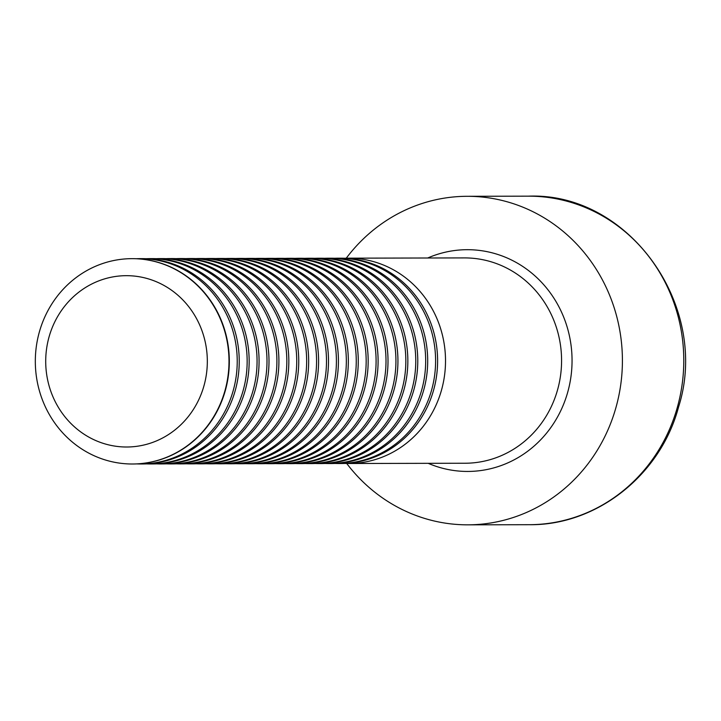 <?xml version="1.0" encoding="UTF-8"?>
<svg xmlns="http://www.w3.org/2000/svg" width="721" height="721" viewBox="0 0 721 721"><rect width="100%" height="100%" fill="white"/><g stroke="black" fill="none" stroke-linecap="round" stroke-linejoin="round"><path stroke-width="1.08" d="M346.26 258.199A164.271 154.943 89.9 0 1 421.587 203.655A164.271 154.943 89.9 0 1 467.1 196.301A164.271 154.943 89.9 0 1 622.412 360.221A164.271 154.943 89.9 0 1 467.839 524.834A164.271 154.943 89.9 0 1 346.729 463.486M344.494 258.262A102.67 96.839 89.9 0 1 348.45 258.172A102.67 96.839 89.9 0 1 445.515 360.617A102.67 96.839 89.9 0 1 348.91 463.504A102.67 96.839 89.9 0 1 344.962 463.432M334.571 258.289A102.67 96.839 89.9 0 1 338.528 258.19L340.537 258.19A102.67 96.839 89.9 0 1 437.611 360.635A102.67 96.839 89.9 0 1 341.006 463.522L338.996 463.531A102.67 96.839 89.9 0 1 335.04 463.45M338.528 258.19A102.67 96.839 89.9 0 1 435.601 360.644A102.67 96.839 89.9 0 1 338.996 463.531M324.657 258.307A102.67 96.839 89.9 0 1 328.605 258.217L330.624 258.208A102.67 96.839 89.9 0 1 427.697 360.662A102.67 96.839 89.9 0 1 331.083 463.549L329.073 463.549A102.67 96.839 89.9 0 1 325.117 463.477M328.605 258.217A102.67 96.839 89.9 0 1 425.678 360.662A102.67 96.839 89.9 0 1 329.073 463.549M314.735 258.334A102.67 96.839 89.9 0 1 318.691 258.235L320.701 258.235A102.67 96.839 89.9 0 1 417.774 360.68A102.67 96.839 89.9 0 1 321.169 463.567L319.16 463.576A102.67 96.839 89.9 0 1 315.203 463.495M318.691 258.235A102.67 96.839 89.9 0 1 415.765 360.689A102.67 96.839 89.9 0 1 319.16 463.576M304.821 258.352A102.67 96.839 89.9 0 1 308.768 258.262L310.787 258.253A102.67 96.839 89.9 0 1 407.852 360.707A102.67 96.839 89.9 0 1 311.247 463.594L309.237 463.594A102.67 96.839 89.9 0 1 305.28 463.522M308.768 258.262A102.67 96.839 89.9 0 1 405.842 360.707A102.67 96.839 89.9 0 1 309.237 463.594M294.898 258.379A102.67 96.839 89.9 0 1 298.855 258.28L300.864 258.28A102.67 96.839 89.9 0 1 397.938 360.725A102.67 96.839 89.9 0 1 301.333 463.612L299.314 463.621A102.67 96.839 89.9 0 1 295.367 463.54M298.855 258.28A102.67 96.839 89.9 0 1 395.928 360.734A102.67 96.839 89.9 0 1 299.314 463.621M284.984 258.397A102.67 96.839 89.9 0 1 288.932 258.307L290.942 258.298A102.67 96.839 89.9 0 1 388.015 360.752A102.67 96.839 89.9 0 1 291.41 463.639L289.4 463.639A102.67 96.839 89.9 0 1 285.444 463.567M288.932 258.307A102.67 96.839 89.9 0 1 386.005 360.752A102.67 96.839 89.9 0 1 289.4 463.639M275.061 258.424A102.67 96.839 89.9 0 1 279.018 258.325L281.028 258.325A102.67 96.839 89.9 0 1 378.101 360.77A102.67 96.839 89.9 0 1 281.496 463.657L279.478 463.666A102.67 96.839 89.9 0 1 275.53 463.585M279.018 258.325A102.67 96.839 89.9 0 1 376.092 360.779A102.67 96.839 89.9 0 1 279.478 463.666M265.148 258.442A102.67 96.839 89.9 0 1 269.095 258.352L271.105 258.343A102.67 96.839 89.9 0 1 368.179 360.797A102.67 96.839 89.9 0 1 271.574 463.684L269.564 463.684A102.67 96.839 89.9 0 1 265.607 463.612M269.095 258.352A102.67 96.839 89.9 0 1 366.169 360.797A102.67 96.839 89.9 0 1 269.564 463.684M255.225 258.469A102.67 96.839 89.9 0 1 259.181 258.37L261.191 258.37A102.67 96.839 89.9 0 1 358.265 360.815A102.67 96.839 89.9 0 1 261.66 463.702L259.641 463.711A102.67 96.839 89.9 0 1 255.694 463.63M259.181 258.37A102.67 96.839 89.9 0 1 356.255 360.824A102.67 96.839 89.9 0 1 259.641 463.711M245.302 258.488A102.67 96.839 89.9 0 1 249.259 258.397L251.269 258.388A102.67 96.839 89.9 0 1 348.342 360.842A102.67 96.839 89.9 0 1 251.737 463.729L249.727 463.729A102.67 96.839 89.9 0 1 245.771 463.657M249.259 258.397A102.67 96.839 89.9 0 1 346.332 360.842A102.67 96.839 89.9 0 1 249.727 463.729M235.388 258.515A102.67 96.839 89.9 0 1 239.345 258.415L241.355 258.415A102.67 96.839 89.9 0 1 338.428 360.861A102.67 96.839 89.9 0 1 241.814 463.747L239.805 463.756A102.67 96.839 89.9 0 1 235.857 463.675M239.345 258.415A102.67 96.839 89.9 0 1 336.41 360.87A102.67 96.839 89.9 0 1 239.805 463.756M225.466 258.533A102.67 96.839 89.9 0 1 229.422 258.442L231.432 258.433A102.67 96.839 89.9 0 1 328.506 360.888A102.67 96.839 89.9 0 1 231.901 463.774L229.891 463.774A102.67 96.839 89.9 0 1 225.934 463.702M229.422 258.442A102.67 96.839 89.9 0 1 326.496 360.888A102.67 96.839 89.9 0 1 229.891 463.774M215.552 258.56A102.67 96.839 89.9 0 1 219.499 258.46L221.518 258.46A102.67 96.839 89.9 0 1 318.592 360.906A102.67 96.839 89.9 0 1 221.978 463.792L219.968 463.801A102.67 96.839 89.9 0 1 216.012 463.72M219.499 258.46A102.67 96.839 89.9 0 1 316.573 360.915A102.67 96.839 89.9 0 1 219.968 463.801M205.629 258.578A102.67 96.839 89.9 0 1 209.586 258.488L211.595 258.478A102.67 96.839 89.9 0 1 308.669 360.933A102.67 96.839 89.9 0 1 212.064 463.819L210.054 463.819A102.67 96.839 89.9 0 1 206.098 463.747M209.586 258.488A102.67 96.839 89.9 0 1 306.659 360.933A102.67 96.839 89.9 0 1 210.054 463.819M195.715 258.605A102.67 96.839 89.9 0 1 199.663 258.506L201.682 258.506A102.67 96.839 89.9 0 1 298.746 360.951A102.67 96.839 89.9 0 1 202.141 463.837L200.132 463.846A102.67 96.839 89.9 0 1 196.175 463.765M199.663 258.506A102.67 96.839 89.9 0 1 296.737 360.96A102.67 96.839 89.9 0 1 200.132 463.846M185.793 258.623A102.67 96.839 89.9 0 1 189.749 258.533L191.759 258.524A102.67 96.839 89.9 0 1 288.833 360.978A102.67 96.839 89.9 0 1 192.228 463.864L190.209 463.864A102.67 96.839 89.9 0 1 186.261 463.792M189.749 258.533A102.67 96.839 89.9 0 1 286.823 360.978A102.67 96.839 89.9 0 1 190.209 463.864M175.879 258.65A102.67 96.839 89.9 0 1 179.826 258.551L181.845 258.551A102.67 96.839 89.9 0 1 278.91 360.996A102.67 96.839 89.9 0 1 182.305 463.882L180.295 463.891A102.67 96.839 89.9 0 1 176.339 463.81M179.826 258.551A102.67 96.839 89.9 0 1 276.9 361.005A102.67 96.839 89.9 0 1 180.295 463.891M165.956 258.668A102.67 96.839 89.9 0 1 169.913 258.578L171.922 258.569A102.67 96.839 89.9 0 1 268.996 361.023A102.67 96.839 89.9 0 1 172.391 463.909L170.372 463.909A102.67 96.839 89.9 0 1 166.425 463.837M169.913 258.578A102.67 96.839 89.9 0 1 266.986 361.023A102.67 96.839 89.9 0 1 170.372 463.909M156.042 258.695A102.67 96.839 89.9 0 1 159.99 258.596L162 258.596A102.67 96.839 89.9 0 1 259.073 361.041A102.67 96.839 89.9 0 1 162.468 463.927L160.459 463.936A102.67 96.839 89.9 0 1 156.502 463.855M159.99 258.596A102.67 96.839 89.9 0 1 257.064 361.05A102.67 96.839 89.9 0 1 160.459 463.936M146.12 258.713A102.67 96.839 89.9 0 1 150.076 258.623L152.086 258.614A102.67 96.839 89.9 0 1 249.16 361.068A102.67 96.839 89.9 0 1 152.555 463.954L150.536 463.954A102.67 96.839 89.9 0 1 146.588 463.882M150.076 258.623A102.67 96.839 89.9 0 1 247.15 361.068A102.67 96.839 89.9 0 1 150.536 463.954M136.197 258.74A102.67 96.839 89.9 0 1 140.153 258.641L142.163 258.641A102.67 96.839 89.9 0 1 239.237 361.086A102.67 96.839 89.9 0 1 142.632 463.973L140.622 463.982A102.67 96.839 89.9 0 1 136.666 463.9M140.153 258.641A102.67 96.839 89.9 0 1 237.227 361.095A102.67 96.839 89.9 0 1 140.622 463.982M132.087 258.659A102.67 96.839 89.9 0 1 132.249 258.659A102.67 96.839 89.9 0 1 229.323 361.113A102.67 96.839 89.9 0 1 132.709 464A102.67 96.839 89.9 0 1 132.556 464M102.589 279.514A85.664 80.806 89.9 0 1 205.323 380.309A85.664 80.806 89.9 0 1 71.64 424.209A85.664 80.806 89.9 0 1 102.589 279.514M103.482 263.255A102.67 96.839 89.9 0 1 131.925 258.659A102.67 96.839 89.9 0 1 228.999 361.113A102.67 96.839 89.9 0 1 132.394 464A102.67 96.839 89.9 0 1 36.429 376.804A102.67 96.839 89.9 0 1 103.482 263.255M467.839 524.834L529.214 524.699A164.271 154.943 -90.1 0 0 683.787 360.076A164.271 154.943 -90.1 0 0 528.466 196.166L467.1 196.301M427.733 257.992A110.881 104.59 89.9 0 1 565.886 323.08A110.881 104.59 89.9 0 1 498.445 466.487A110.881 104.59 89.9 0 1 428.202 463.324M348.91 463.504L464.973 463.243A102.67 96.839 -90.1 0 0 493.416 458.646A102.67 96.839 -90.1 0 0 560.469 345.107A102.67 96.839 -90.1 0 0 464.504 257.911L348.45 258.172M529.214 524.699C596.781 525.636 660.634 474.941 678.569 406.959C710.527 307.011 629.505 192.146 528.466 196.166"/></g></svg>
